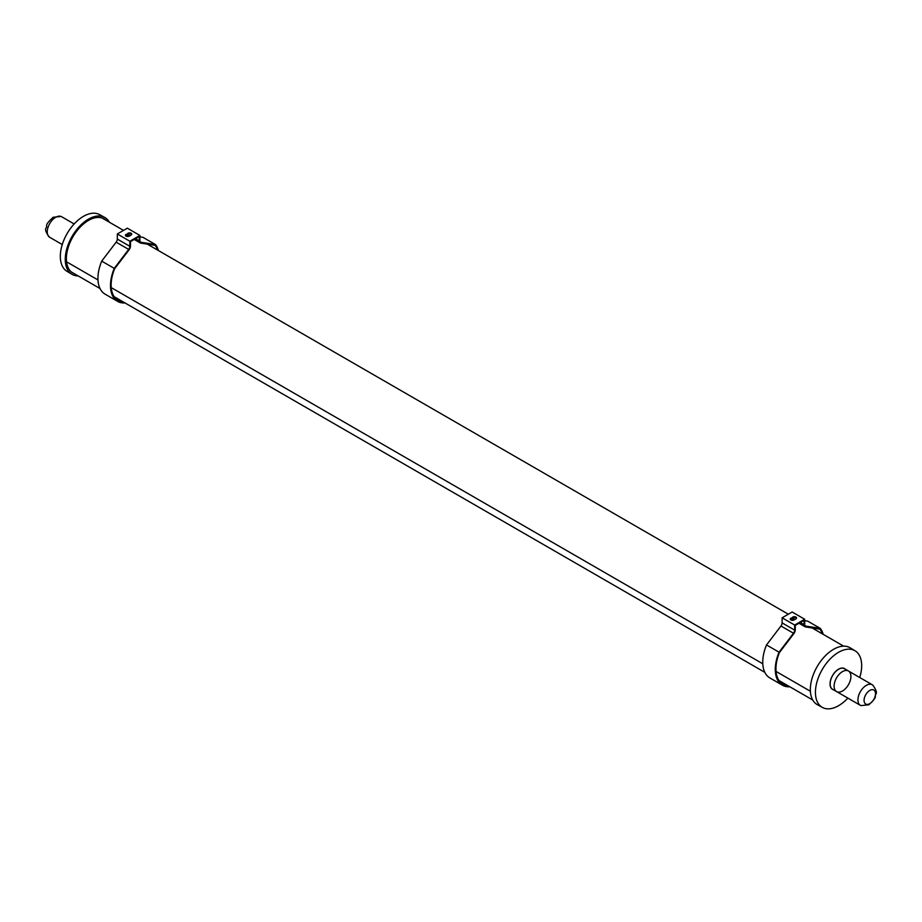 <?xml version="1.0" encoding="UTF-8"?>
<svg xmlns="http://www.w3.org/2000/svg" width="922" height="922" viewBox="0 0 922 922"><rect width="100%" height="100%" fill="white"/><g stroke="black" fill="none" stroke-linecap="round" stroke-linejoin="round"><path stroke-width="1.38" d="M872.281 684.758L848.447 670.997A11.882 6.857 120 0 0 836.565 677.866A11.882 6.857 120 0 0 836.565 691.581A11.882 6.857 120 0 0 848.447 684.723A11.882 6.857 120 0 0 848.447 670.997A11.882 6.857 120 0 0 842.512 671.585A11.882 6.857 120 0 0 834.744 682.061A11.882 6.857 120 0 0 836.565 691.581L860.399 705.342A11.882 6.857 120 0 0 860.918 705.595L868.835 704.8C878.343 695.926 874.056 697.412 875.9 694.082C877.145 692.676 876.107 689.679 872.765 685.081A11.882 6.857 120 0 0 872.281 684.758A11.882 6.857 120 0 0 860.399 691.615A11.882 6.857 120 0 0 860.399 705.342M869.792 703.647A8.091 4.668 -60 0 1 864.836 696.606A8.091 4.668 -60 0 1 874.748 690.878A8.091 4.668 -60 0 1 869.792 703.647M66.557 261.813L97.986 279.954L66.557 261.813M111.251 287.618L762.782 663.782L111.251 287.618M776.047 671.435L810.38 691.258L776.047 671.435M845.439 669.257A12.032 6.95 120 0 0 844.575 668.588A12.032 6.95 120 0 0 832.543 675.538A12.032 6.95 120 0 0 832.543 689.426A12.032 6.95 120 0 0 833.546 689.84M847.848 698.092A32.696 18.878 -60 0 1 822.412 707.439A32.696 18.878 -60 0 1 822.205 669.568A32.696 18.878 -60 0 1 855.109 650.817A32.696 18.878 -60 0 1 861.678 665.661A32.696 18.878 -60 0 1 859.73 677.509M855.109 650.817L850.153 647.809A32.823 18.947 120 0 0 817.134 666.641A32.823 18.947 120 0 0 817.33 704.65L822.412 707.439M804.687 620.667L807.741 621.151L820.28 628.389L805.851 626.107A3.55 2.051 -60 0 1 805.425 625.957A3.55 2.051 -60 0 1 804.687 624.332L804.687 619.25L792.148 612.012L782.11 617.798L782.11 622.88A3.55 2.051 -60 0 1 780.946 626.003L766.516 644.951L779.055 652.188A34.483 19.915 120 0 0 782.432 685.207A34.483 19.915 120 0 0 789.831 686.786M766.516 644.951A34.483 19.915 120 0 0 769.882 677.958L782.432 685.207M823.208 634.359A34.483 19.915 120 0 0 820.28 628.389M782.11 617.798L794.66 625.047L794.66 630.129A3.55 2.051 -60 0 1 793.496 633.241L779.055 652.188M790.892 618.166A2.213 1.279 0 0 0 790.246 619.065A2.213 1.279 0 0 0 791.618 620.252A2.213 1.279 0 0 0 794.026 619.976L795.905 618.893A2.213 1.279 0 0 0 796.562 617.982A2.213 1.279 0 0 0 795.19 616.806A2.213 1.279 0 0 0 792.77 617.083L790.892 618.893A2.213 1.279 0 0 0 790.338 619.434M804.687 619.25L794.66 625.047M822.297 633.84A33.561 19.374 120 0 0 819.935 629.196L805.517 626.914A4.437 2.559 -60 0 1 804.987 626.73A4.437 2.559 -60 0 1 804.065 624.701L804.065 620.333L795.283 625.404L795.283 629.761A4.437 2.559 -60 0 1 793.83 633.656L779.401 652.603A33.561 19.374 120 0 0 782.893 684.205A33.561 19.374 120 0 0 788.033 685.749M796.47 618.351A2.213 1.279 0 0 0 792.77 617.798L790.892 618.893M792.966 619.676A4.437 2.559 -60 0 1 792.436 619.48A4.437 2.559 -60 0 1 791.664 618.443M836.565 691.581L832.612 689.299A11.882 6.857 -60 0 1 830.791 679.779A11.882 6.857 -60 0 1 838.559 669.303A11.882 6.857 -60 0 1 844.506 668.715L848.447 670.997M62.27 244.549L49.719 237.3A11.882 6.857 -60 0 1 49.235 236.977A11.882 6.857 -60 0 1 48.036 227.319A11.882 6.857 -60 0 1 55.654 217.304A11.882 6.857 -60 0 1 61.083 216.463A11.882 6.857 -60 0 1 61.601 216.716L74.152 223.965M104.67 217.408L99.588 214.619A32.696 18.878 120 0 0 74.463 223.631A32.696 18.878 120 0 0 60.322 256.397A32.696 18.878 120 0 0 66.891 271.252L71.847 274.249A32.823 18.947 -60 0 1 65.255 259.347A32.823 18.947 -60 0 1 79.442 226.455A32.823 18.947 -60 0 1 104.67 217.408A32.823 18.947 -60 0 1 109.361 222.225M74.348 273.696A31.221 18.025 -60 0 1 72.654 272.877A31.221 18.025 -60 0 1 66.384 258.69A31.221 18.025 -60 0 1 79.88 227.4A31.221 18.025 -60 0 1 103.875 218.791A31.221 18.025 -60 0 1 105.857 220.197M78.174 275.909A32.823 18.947 -60 0 1 71.847 274.249M139.89 236.85L142.945 237.323L155.484 244.572L141.054 242.29A3.55 2.051 -60 0 1 140.628 242.14A3.55 2.051 -60 0 1 139.89 240.515L139.89 235.433L127.34 228.183L117.313 233.981L117.313 239.063A3.55 2.051 -60 0 1 116.149 242.175L101.708 261.133L114.259 268.371A34.483 19.915 120 0 0 117.624 301.379A34.483 19.915 120 0 0 125.023 302.958M101.708 261.133A34.483 19.915 120 0 0 105.085 294.141L117.624 301.379M158.4 250.542A34.483 19.915 120 0 0 155.484 244.572M117.313 233.981L129.852 241.23L129.852 246.312A3.55 2.051 -60 0 1 128.688 249.424L114.259 268.371M126.095 234.349A2.213 1.279 0 0 0 125.438 235.248A2.213 1.279 0 0 0 126.81 236.435A2.213 1.279 0 0 0 129.23 236.159L131.108 235.064A2.213 1.279 0 0 0 131.754 234.165A2.213 1.279 0 0 0 130.382 232.978A2.213 1.279 0 0 0 127.974 233.254L126.095 235.064A2.213 1.279 0 0 0 125.53 235.617M139.89 235.433L129.852 241.23M157.501 250.012A33.561 19.374 120 0 0 155.138 245.367L140.709 243.097A4.437 2.559 -60 0 1 140.179 242.901A4.437 2.559 -60 0 1 139.257 240.873L139.257 236.516L130.475 241.587L130.475 245.944A4.437 2.559 -60 0 1 129.034 249.839L114.593 268.786A33.561 19.374 120 0 0 118.085 300.388A33.561 19.374 120 0 0 123.237 301.92M131.662 234.522A2.213 1.279 0 0 0 127.974 233.981L126.095 235.064M128.17 235.848A4.437 2.559 -60 0 1 127.639 235.663A4.437 2.559 -60 0 1 126.856 234.626M780.946 626.003L793.496 633.241M782.11 622.88L794.66 630.129M805.079 625.669L805.851 626.107M792.447 617.994L794.96 619.434M800.284 622.511L804.065 624.701M792.77 617.798L792.77 617.083M116.149 242.175L128.688 249.424M117.313 239.063L129.852 246.312M140.282 241.841L141.054 242.29M127.651 234.165L130.152 235.617M135.488 238.694L139.257 240.873M127.974 233.981L127.974 233.254M71.478 272.048L100.014 288.517M114.19 296.7L764.822 672.345M778.986 680.528L812.743 700.005M102.065 218.007L123.513 230.396M147.313 244.134L788.322 614.213M812.121 627.951L843.642 646.149M792.436 619.48L793.612 620.16M798.994 623.272L804.987 626.73M61.083 216.463L53.165 217.258C43.657 226.132 47.944 224.645 46.1 227.976C44.855 229.394 45.893 232.39 49.235 236.977M127.639 235.663L128.815 236.343M134.186 239.443L140.179 242.901"/></g></svg>

